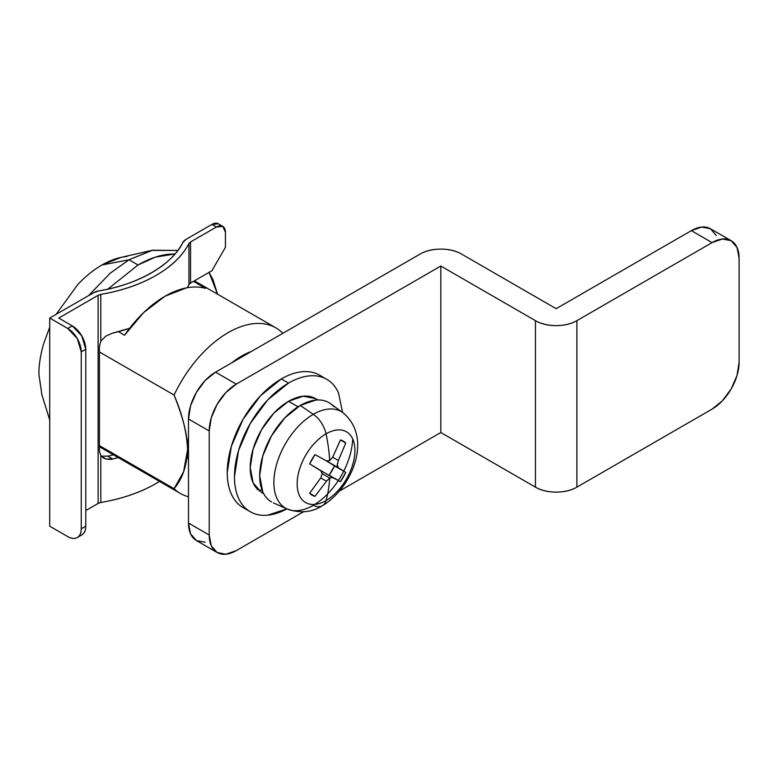 <?xml version="1.0" encoding="UTF-8"?>
<svg xmlns="http://www.w3.org/2000/svg" width="778" height="778" viewBox="0 0 778 778"><rect width="100%" height="100%" fill="white"/><g stroke="black" fill="none" stroke-linecap="round" stroke-linejoin="round"><path stroke-width="1.17" d="M56.065 314.39L77.839 284.476C85.57 276.316 93.613 269.82 101.976 264.987L129.012 259.784L138.027 264.987L107.86 289.134L138.027 264.987L129.012 259.784L110.155 273.243L88.556 295.63L110.155 273.243L129.012 259.784L101.976 264.987L121.086 257.372M49.714 379.586L49.714 418.856L49.714 379.586M188.49 460.518A76.468 44.151 -60 0 1 187.595 449.694C187.595 441.826 186.253 432.899 183.589 422.911C181.41 414.762 178.24 405.484 174.078 395.059L99.428 351.967L174.078 395.059A95.587 55.189 -60 0 1 275.101 327.431A95.587 55.189 -60 0 1 282.21 332.624A95.587 55.189 120 0 0 174.078 395.059C182.256 414.022 186.769 432.237 187.595 449.694C186.778 466.158 182.276 479.17 174.078 488.71A95.587 55.189 120 0 0 188.49 496.763A95.587 55.189 -60 0 1 180.496 493.534A95.587 55.189 -60 0 1 174.078 488.71L99.428 445.619L174.078 488.71L183.598 471.808L187.595 449.694A76.468 44.151 -60 0 1 188.49 437.82M193.45 281.383L205.616 288.405A95.587 55.189 120 0 0 124.509 335.23L118.353 331.671L124.509 335.23L143.687 312.552L165.062 296.204L186.438 287.87C193.372 286.537 199.761 286.712 205.616 288.405L193.45 281.383M231.834 362.752A76.468 44.151 -60 0 1 241.657 356.042A76.468 44.151 -60 0 1 251.489 351.403M41.856 394.602L38.9 374.247C38.9 364.59 40.505 354.379 43.704 343.604L49.714 327.198M126.882 256.526A89.207 51.504 120 0 0 101.976 264.987M129.012 259.784L152.556 250.224L177.802 250.458L151.788 250.409L129.012 259.784M138.027 264.987L155.289 257.168L175.011 253.939L169.069 254.202C159.13 255.184 148.783 258.782 138.027 264.987M217.539 294.181L212.958 279.545L209.039 272.378L217.519 294.172M217.14 552.516L225.912 554.218L236.249 550.63A38.229 22.076 -60 0 1 217.14 552.516L196.406 540.554A38.229 22.076 120 0 1 188.49 523.049L209.224 535.021L211.276 545.777L217.14 552.516A38.229 22.076 -60 0 1 209.224 535.021L209.224 430.963L188.49 418.992A38.229 22.076 120 0 1 215.525 372.166L420.091 254.066L215.525 372.166L236.249 384.137L225.912 392.482L217.14 404.317L211.276 417.825L209.224 430.963A38.229 22.076 -60 0 1 236.249 384.137L440.815 266.027L535.439 320.662A29.311 16.921 180 0 0 576.887 320.662L576.887 487.154A29.311 16.921 0 0 1 535.439 487.154L535.439 320.662L535.439 487.154L440.815 432.519L440.815 266.027L440.815 432.519L339.548 490.996L440.815 432.519L535.439 487.154C541.157 490.461 548.072 492.104 556.163 492.104C564.264 492.104 571.169 490.461 576.887 487.154L576.887 320.662L712.065 242.619A38.229 22.076 -60 0 1 731.184 240.723A38.229 22.076 -60 0 1 739.1 258.228L739.1 362.285L739.1 258.228L737.038 247.472L731.184 240.723L722.412 239.021L712.065 242.619L691.341 230.648L701.688 227.059L710.46 228.761A38.229 22.076 120 0 0 691.341 230.648L556.163 308.691L461.539 254.066L556.163 308.691L691.341 230.648L712.065 242.619L576.887 320.662C571.169 323.969 564.264 325.612 556.163 325.612C548.072 325.612 541.157 323.969 535.439 320.662L440.815 266.027L236.249 384.137L215.525 372.166L205.178 380.52L196.406 392.345L190.552 405.863L188.49 418.992L209.224 430.963L209.224 535.021L188.49 523.049L188.49 418.992L188.49 523.049L190.552 533.805L196.406 540.554L205.178 542.256M236.249 550.63L303.517 511.788L236.249 550.63M576.887 487.154L712.065 409.111L722.412 400.758L731.184 388.932L737.038 375.414L739.1 362.285A38.229 22.076 -60 0 1 712.065 409.111L576.887 487.154M259.317 491.006L261.846 489.547L259.317 491.006M420.091 254.066C425.809 250.759 432.724 249.106 440.815 249.106C448.906 249.106 455.82 250.759 461.539 254.066A29.311 16.921 180 0 0 420.091 254.066M731.184 240.723L710.45 228.761L716.314 235.501M287.033 508.929C299.938 513.538 311.706 512.469 322.345 505.739A20.393 11.777 60 0 1 313.291 505.34A55.734 32.18 -60 0 1 283.367 506.711A55.734 32.18 -60 0 1 277.493 461.48A55.734 32.18 -60 0 1 313.291 414.324A20.393 11.777 60 0 1 326.04 433.832A40.855 23.583 -60 0 1 354.933 450.511A40.855 23.583 -60 0 1 326.04 500.546A40.855 23.583 120 0 0 354.933 450.511A40.855 23.583 120 0 0 326.04 433.832A152.935 88.303 60 0 1 329.707 460.595L332.702 457.25L340.404 439.959A31.227 18.03 -60 0 1 345.753 443.052L338.381 460.527L337.253 464.952L338.381 467.753L345.753 472.392A31.227 18.03 -60 0 1 340.404 481.66L332.702 477.595L329.707 478.023A152.935 88.303 60 0 1 326.04 500.546A40.855 23.583 -60 0 1 297.157 483.867A40.855 23.583 -60 0 1 326.04 433.832A40.855 23.583 120 0 0 297.157 483.867A40.855 23.583 120 0 0 326.04 500.546A20.393 11.777 60 0 1 322.316 505.758A20.393 11.777 -120 0 0 326.04 500.546A152.935 88.303 -120 0 0 329.707 478.023L326.439 481.212L314.993 496.335A31.227 18.03 -60 0 1 309.634 493.242L320.76 477.925L322.16 473.666L329.707 478.023L332.702 477.595L309.634 463.902A31.227 18.03 -60 0 1 314.993 454.634L326.439 460.858L329.707 460.595A152.935 88.303 -120 0 0 326.04 433.832A20.393 11.777 -120 0 0 313.291 414.324L300.24 405.464A57.348 33.114 120 0 0 263.392 453.992A57.348 33.114 120 0 0 269.441 500.536M331.545 382.873A76.468 44.151 -60 0 0 288.521 383.097C295.689 378.954 302.584 376.552 309.216 375.9C315.839 375.249 321.684 376.377 326.75 379.304L319.544 375.142C314.477 372.215 308.623 371.087 302 371.738C295.377 372.39 288.482 374.792 281.315 378.935L288.521 383.097L267.827 399.795L250.292 423.456L238.564 450.472L234.45 476.749C234.45 485.025 235.822 492.192 238.564 498.26C241.306 504.329 245.216 508.822 250.292 511.749C255.359 514.676 261.204 515.814 267.827 515.153L286.907 508.87A76.468 44.151 -60 0 1 245.498 508.18A76.468 44.151 -60 0 1 240.071 445.775A76.468 44.151 -60 0 1 288.521 383.097L281.315 378.935A76.468 44.151 120 0 0 232.865 441.612A76.468 44.151 120 0 0 238.292 504.018M298.042 406.797L288.521 401.302A54.159 31.276 120 0 0 254.202 445.706A54.159 31.276 120 0 0 258.043 489.907M345.831 415.374A55.734 32.18 120 0 0 313.291 414.324A55.734 32.18 120 0 0 277.532 461.344A55.734 32.18 120 0 0 283.231 506.604M320.769 477.916L309.634 493.242L314.993 496.335L309.634 493.242L314.993 496.335L326.439 481.212L320.76 477.925L326.439 481.212L329.707 478.023L322.16 473.666L320.76 470.7L340.404 481.66L329.162 475.173L334.511 465.905L345.753 472.392L326.429 460.858L338.381 467.753M281.315 378.935L260.62 395.632L243.076 419.293L231.358 446.309L227.244 472.586C227.244 480.862 228.615 488.03 231.358 494.098C234.1 500.166 238.01 504.659 243.076 507.587L246.85 509.376M314.837 504.407A55.734 32.18 120 0 0 352.667 438.88M333.83 406.67A57.348 33.114 120 0 0 300.24 405.464L313.291 414.324A55.734 32.18 -60 0 1 345.947 415.501M328.909 402.625C325.107 400.427 320.721 399.581 315.751 400.067L300.24 405.464L284.719 417.99L271.561 435.738L262.769 456.005L259.687 475.708L262.769 491.842C264.831 496.393 267.758 499.758 271.561 501.956M317.589 399.95A54.159 31.276 120 0 0 288.521 401.302L296.428 405.863M326.75 379.304C331.827 382.231 335.726 386.734 338.479 392.793L342.563 412.457M317.891 399.941L315.605 398.618L303.177 396.206L288.521 401.302L273.866 413.128L261.437 429.894L253.142 449.032L250.224 467.636L253.142 482.885L261.437 492.435L263.723 493.758M345.753 443.052L340.404 439.959L345.753 443.052L340.404 439.959L332.702 457.25L338.381 460.527L345.753 443.052M338.381 460.527L332.702 457.25M337.292 465.759L337.321 463.863M325.807 460.518L345.753 472.392L340.404 481.66L329.162 475.173A31.227 18.03 120 0 0 334.511 465.905L325.807 460.518M320.76 470.7L309.634 463.902L314.993 454.634L326.439 460.858M101.13 456.112L107.772 456.161L113.452 454.819L107.772 456.161L112.693 459.001L105.925 458.971L100.809 455.733L100.809 502.5L98.116 503.434L98.116 295.319L100.809 294.385C122 290.758 140.41 284.427 156.047 275.393C171.685 266.368 182.645 255.738 188.947 243.504L190.552 241.948L216.43 227.011L190.552 241.948L190.552 283.056L211.927 270.715L225.435 247.297L225.435 232.214L225.435 247.297L211.927 270.715L190.552 283.056A6.341 3.657 0 0 0 188.947 284.602L188.947 243.504L190.552 241.948L190.552 283.056L188.947 284.602L188.947 243.504A130.811 75.524 180 0 1 100.809 294.385L100.809 341.163L105.925 336.038L112.693 333.091A130.811 75.524 0 0 0 129.595 328.287M100.809 502.5A130.811 75.524 0 0 0 159.529 481.426L156.047 483.508C140.41 492.532 122 498.863 100.809 502.5A6.341 3.657 0 0 0 98.116 503.434L85.765 510.562L98.116 503.434L98.116 295.319L58.729 318.056L98.116 295.319L100.809 294.385L100.809 341.163L99.428 346.239L99.428 451.337L100.809 455.733L100.809 502.5M93.613 292.713A12.711 7.342 180 0 1 98.991 290.865C119.151 287.403 136.665 281.383 151.545 272.796C166.414 264.209 176.849 254.095 182.84 242.454C172.453 264.666 137.463 284.865 98.991 290.865L93.613 292.713L49.714 318.056L67.735 328.462L77.294 338.556L81.252 351.88L85.765 349.273L81.797 335.95L72.247 325.865L58.729 318.056L72.247 325.865L67.735 328.462L49.714 318.056L49.714 526.171L49.714 318.056L93.613 292.713M182.84 242.454A12.711 7.342 180 0 1 186.039 239.352L211.927 224.404L186.039 239.352L182.84 242.454M218.297 223.782L211.927 224.404L216.43 227.011L222.8 226.379L225.435 232.214A12.74 7.362 -60 0 0 222.8 226.379A12.74 7.362 -60 0 0 216.43 227.011L211.927 224.404A12.74 7.362 120 0 1 218.297 223.782L222.8 226.379M81.797 534.924C84.442 533.397 85.765 530.479 85.765 526.171L85.765 349.273L85.765 526.171L81.252 528.777L81.252 351.88L81.252 528.777C81.252 533.086 79.94 536.003 77.294 537.53C74.659 539.047 71.469 538.736 67.735 536.577L49.714 526.171L67.735 536.577A19.119 11.038 60 0 0 77.294 537.53A19.119 11.038 60 0 0 81.252 528.777L85.765 526.171A19.119 11.038 -120 0 1 81.797 534.924L77.294 537.53M129.576 328.316L112.693 333.091L105.925 336.038L100.809 341.163L99.428 346.239L99.428 451.337L100.809 455.733L103.338 457.911L105.925 458.971C109.562 459.477 111.818 459.487 112.693 459.001L118.275 457.61M188.947 284.602L187.216 287.734M107.772 456.161L112.693 459.001M85.765 349.273A19.119 11.038 -120 0 0 72.247 325.865L67.735 328.462A19.119 11.038 60 0 1 81.252 351.88L85.765 349.273M41.613 393.824L49.714 419.974M275.937 327.888L194.412 280.829M120.289 257.557L152.556 250.224M180.35 493.447L99.428 446.728M250.292 511.749L243.076 507.587M287.208 508.997L273.389 502.889M322.345 505.739C352.21 487.991 373.352 437.304 342.68 412.544M342.826 412.651L330.631 403.743"/></g></svg>
